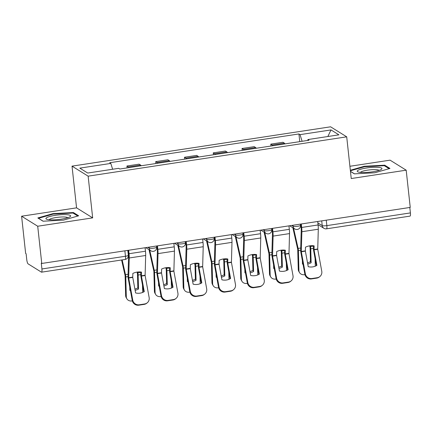 <?xml version="1.0" encoding="UTF-8"?>
<svg xmlns="http://www.w3.org/2000/svg" width="432" height="432" viewBox="0 0 432 432"><rect width="100%" height="100%" fill="white"/><g stroke="black" fill="none" stroke-linecap="round" stroke-linejoin="round"><path stroke-width="0.65" d="M21.6 216.211L37.714 226.233L41.758 263.461L410.238 207.409L406.193 170.181L351.238 178.54L346.707 136.831L330.593 126.808L72.025 166.136L76.561 207.851L21.6 216.211L25.645 253.438L26.114 253.73L26.746 259.529A3.829 0.859 -98.6 0 0 28.091 263.855L41.386 272.122A3.829 0.859 -98.6 0 0 41.553 272.165A3.829 0.859 -98.6 0 0 41.915 268.963L125.464 256.257A3.829 0.702 -6.2 0 0 128.326 255.258L127.796 250.371M406.193 170.181L390.085 160.164L349.904 166.271M37.714 226.233L92.669 217.874L88.139 176.159L346.707 136.831M41.758 263.461L41.288 263.169L41.915 268.963M409.811 207.473L410.4 212.917A3.829 0.859 81.4 0 1 410.038 216.113L326.489 228.825A3.829 0.859 -98.6 0 0 326.857 225.623L410.4 212.917M285.034 143.883A8.802 1.971 -98.6 0 0 284.391 143.165L282.96 142.274L270.788 144.126L272.219 145.017A8.802 1.971 81.4 0 1 272.862 145.735M270.994 146.016L270.788 144.126M256.262 148.257A8.802 1.971 -98.6 0 0 255.62 147.544L254.189 146.653L242.017 148.5L243.448 149.391A8.802 1.971 81.4 0 1 244.091 150.109M242.222 150.395L242.017 148.5M227.491 152.636A8.802 1.971 -98.6 0 0 226.849 151.918L225.418 151.027L213.246 152.879L214.677 153.77A8.802 1.971 81.4 0 1 215.32 154.489M213.451 154.769L213.246 152.879M198.72 157.01A8.802 1.971 -98.6 0 0 198.077 156.292L196.646 155.401L184.475 157.253L185.906 158.144A8.802 1.971 81.4 0 1 186.548 158.863M184.68 159.149L184.475 157.253M169.949 161.39A8.802 1.971 -98.6 0 0 169.312 160.672L167.875 159.781L155.704 161.633L157.14 162.524A8.802 1.971 81.4 0 1 157.777 163.237M155.909 163.523L155.704 161.633M141.178 165.764A8.802 1.971 -98.6 0 0 140.54 165.046L139.104 164.155L126.932 166.007L128.369 166.898A8.802 1.971 81.4 0 1 129.006 167.616M127.138 167.902L126.932 166.007M302.098 141.286L300.029 134.638L331.015 129.924L338.904 134.833L307.924 139.547L307.773 140.422M300.029 134.638L298.928 133.952L109.706 162.734L110.808 163.42L79.828 168.134L87.718 173.043L118.703 168.329L119.804 169.015L309.026 140.233L307.924 139.547M72.025 166.136L88.139 176.159M350.465 171.423L354.375 173.853L374.787 172.778L389.966 168.442L384.734 165.186L364.322 166.266L350.336 170.257M76.561 207.851L92.669 217.874M43.06 221.211L63.477 220.131L78.656 215.795L73.424 212.539L53.006 213.619L37.827 217.955L43.06 221.211M299.765 141.642L298.928 133.952M110.808 163.42L112.622 169.252M331.015 129.924L327.856 136.512M364.376 166.784L364.322 166.266M384.826 166.018L384.734 165.186M53.066 214.137L53.006 213.619M73.51 213.376L73.424 212.539M314.048 249.826L314.134 245.862A11.869 8.964 156 0 0 309.82 245.824A11.869 8.964 156 0 0 305.462 247.18L305.381 251.143L308.227 266.684A11.869 11.464 -129.7 0 0 316.894 265.367L314.048 249.826L317.736 249.264L321.764 271.269A5.74 5.546 50.3 0 1 317.261 277.711L311.909 278.527L311.413 278.937L316.764 278.122L317.261 277.711M317.714 221.481L318.092 224.959A9.569 2.138 81.4 0 1 318.292 229.225L317.736 249.264M316.381 265.664L313.556 250.236A2.873 0.643 81.4 0 1 313.421 249.323A2.873 0.643 81.4 0 1 313.362 248.044L313.427 245.754M301.304 223.981L301.682 227.453A9.569 2.138 81.4 0 1 301.882 231.719L301.304 251.64L305.354 273.764A5.74 5.546 50.3 0 0 311.909 278.527M300.742 224.062L301.066 227.075A7.079 1.582 81.4 0 1 301.217 230.229L300.634 249.982A2.873 0.643 -98.6 0 0 300.694 251.262A2.873 0.643 -98.6 0 0 300.829 252.175L304.857 274.174L305.354 273.764M311.413 278.937A5.74 5.546 -129.7 0 1 304.857 274.174M319.901 276.529L319.405 276.939A5.74 5.546 -129.7 0 1 316.764 278.122M292.874 227.777L297.734 249.421L298.258 269.357L298.922 270.486A5.74 4.882 149.6 0 0 299.5 272.549A5.74 4.882 149.6 0 0 304.587 274.687L304.96 274.633M293.566 228.209L298.118 248.411A2.873 0.643 81.4 0 1 298.345 249.799A2.873 0.643 81.4 0 1 298.409 250.668L298.922 270.486M309.722 245.835L310.1 247.655L310.468 261.652L311.126 262.786L310.765 248.789A2.873 0.643 -98.6 0 0 310.705 247.919A2.873 0.643 -98.6 0 0 310.473 246.532L310.3 245.759M303.032 264.211A11.869 10.087 149.6 0 1 302.459 264.103L302.368 260.582M315.095 258.649L315.29 266.177M307.741 264.044A11.869 10.087 149.6 0 0 311.126 262.786M299.5 272.549L298.836 271.415A5.74 4.882 -30.4 0 1 298.258 269.357M302.432 263.093A11.869 10.087 149.6 0 0 302.837 263.147M307.514 262.807A11.869 10.087 149.6 0 0 310.468 261.652M285.277 254.2L285.363 250.236A11.869 8.964 156 0 0 281.048 250.198A11.869 8.964 156 0 0 276.696 251.554L276.61 255.523L279.455 271.064A11.869 11.464 -129.7 0 0 288.122 269.741L285.277 254.2L288.97 253.643L292.993 275.643A5.74 5.546 50.3 0 1 288.49 282.085L283.138 282.901L282.641 283.311L287.993 282.496L288.49 282.085M288.943 225.86L289.321 229.333A9.569 2.138 81.4 0 1 289.521 233.599L288.97 253.643M287.609 270.038L284.785 254.615A2.873 0.643 81.4 0 1 284.65 253.703A2.873 0.643 81.4 0 1 284.591 252.418L284.656 250.128M272.533 228.355L272.911 231.827A9.569 2.138 81.4 0 1 273.11 236.099L272.538 256.014L276.583 278.143A5.74 5.546 50.3 0 0 283.138 282.901M271.971 228.442L272.3 231.449A7.079 1.582 81.4 0 1 272.446 234.608L271.863 254.356A2.873 0.643 -98.6 0 0 271.928 255.636A2.873 0.643 -98.6 0 0 272.057 256.549L276.086 278.554L276.583 278.143M282.641 283.311A5.74 5.546 -129.7 0 1 276.086 278.554M291.13 280.908L290.633 281.318A5.74 5.546 -129.7 0 1 287.993 282.496M256.511 258.579L256.592 254.61A11.869 8.964 156 0 0 252.277 254.572A11.869 8.964 156 0 0 247.925 255.933L247.838 259.897L250.684 275.438A11.869 11.464 -129.7 0 0 259.351 274.12L256.511 258.579L260.199 258.017L264.227 280.022A5.74 5.546 50.3 0 1 259.718 286.465L254.367 287.275L253.876 287.69L259.222 286.875L259.718 286.465M260.177 230.234L260.55 233.707A9.569 2.138 81.4 0 1 260.755 237.978L260.199 258.017M258.838 274.417L256.014 258.989A2.873 0.643 81.4 0 1 255.879 258.077A2.873 0.643 81.4 0 1 255.82 256.797L255.89 254.507M243.761 232.729L244.139 236.207A9.569 2.138 81.4 0 1 244.339 240.473L243.767 260.393L247.811 282.517A5.74 5.546 50.3 0 0 254.367 287.275M243.2 232.816L243.529 235.823A7.079 1.582 81.4 0 1 243.675 238.982L243.092 258.73A2.873 0.643 -98.6 0 0 243.157 260.015A2.873 0.643 -98.6 0 0 243.286 260.923L247.315 282.928L247.811 282.517M253.876 287.69A5.74 5.546 -129.7 0 1 247.315 282.928M262.359 285.282L261.862 285.692A5.74 5.546 -129.7 0 1 259.222 286.875M378.448 167.368A12.442 2.279 -6.2 0 0 363.015 168.647A12.442 2.279 -6.2 0 0 357.966 171.898A12.442 2.279 -6.2 0 0 360.742 172.422A12.442 2.279 -6.2 0 0 381.38 169.355A12.442 2.279 -6.2 0 0 378.448 167.368M379.048 170.381A9.418 1.723 -6.2 0 0 376.483 169.684A9.418 1.723 -6.2 0 0 366.703 170.284A9.418 1.723 -6.2 0 0 360.466 172.4M350.395 170.775L364.522 166.741L384.302 165.694L389.113 168.685M354.494 173.848L350.455 171.337M67.138 214.72A12.442 2.279 -6.2 0 0 51.705 216A12.442 2.279 -6.2 0 0 46.656 219.251A12.442 2.279 -6.2 0 0 49.426 219.78A12.442 2.279 -6.2 0 0 70.07 216.707A12.442 2.279 -6.2 0 0 67.138 214.72M67.738 217.733A9.418 1.723 -6.2 0 0 65.173 217.037A9.418 1.723 -6.2 0 0 55.393 217.642A9.418 1.723 -6.2 0 0 49.151 219.753M43.178 221.206L38.502 218.295L53.212 214.094L72.992 213.046L77.798 216.038M264.103 232.151L268.963 253.795L269.487 273.731L270.151 274.86A5.74 4.882 149.6 0 0 270.729 276.923A5.74 4.882 149.6 0 0 275.816 279.067L276.188 279.007M264.794 232.583L269.347 252.79A2.873 0.643 81.4 0 1 269.579 254.178A2.873 0.643 81.4 0 1 269.638 255.042L270.151 274.86M280.951 250.214L281.324 251.915L281.696 266.031L282.355 267.16L281.993 253.163A2.873 0.643 -98.6 0 0 281.934 252.293A2.873 0.643 -98.6 0 0 281.702 250.911L281.529 250.133M274.261 268.591A11.869 10.087 149.6 0 1 273.688 268.477L273.596 264.962M286.324 263.023L286.519 270.556M278.975 268.423A11.869 10.087 149.6 0 0 282.355 267.16M270.729 276.923L270.07 275.794A5.74 4.882 -30.4 0 1 269.487 273.731M273.661 267.467A11.869 10.087 149.6 0 0 274.066 267.527M278.748 267.181A11.869 10.087 149.6 0 0 281.696 266.031M235.332 236.531L240.197 258.174L240.721 278.105L241.38 279.239A5.74 4.882 149.6 0 0 241.963 281.302A5.74 4.882 149.6 0 0 247.045 283.441L247.417 283.387M236.023 236.963L240.575 257.164A2.873 0.643 81.4 0 1 240.808 258.552A2.873 0.643 81.4 0 1 240.867 259.421L241.38 279.239M252.18 254.588L252.558 256.408L252.925 270.405L253.589 271.539L253.222 257.542A2.873 0.643 -98.6 0 0 253.163 256.673A2.873 0.643 -98.6 0 0 252.931 255.285L252.758 254.507M245.489 272.965A11.869 10.087 149.6 0 1 244.917 272.857L244.825 269.336M257.553 267.403L257.747 274.93M250.204 272.797A11.869 10.087 149.6 0 0 253.589 271.539M241.963 281.302L241.299 280.168A5.74 4.882 -30.4 0 1 240.721 278.105M244.895 271.847A11.869 10.087 149.6 0 0 245.295 271.901M249.977 271.561A11.869 10.087 149.6 0 0 252.925 270.405M227.74 262.953L227.821 258.989A11.869 8.964 156 0 0 223.506 258.952A11.869 8.964 156 0 0 219.154 260.307L219.051 264.152L221.913 279.812A11.869 11.464 -129.7 0 0 230.58 278.494L227.74 262.953L231.428 262.391L235.456 284.396A5.74 5.546 50.3 0 1 230.947 290.839L225.596 291.654L225.104 292.064L230.45 291.249L230.947 290.839M231.406 234.614L231.784 238.086A9.569 2.138 81.4 0 1 231.984 242.352L231.428 262.391M230.067 278.791L227.243 263.363A2.873 0.643 81.4 0 1 227.108 262.451A2.873 0.643 81.4 0 1 227.048 261.171L227.119 258.881M214.99 237.109L215.368 240.581A9.569 2.138 81.4 0 1 215.568 244.852L214.996 264.767L219.04 286.897A5.74 5.546 50.3 0 0 225.596 291.654M214.429 237.195L214.758 240.203A7.079 1.582 81.4 0 1 214.904 243.362L214.326 263.11A2.873 0.643 -98.6 0 0 214.385 264.389A2.873 0.643 -98.6 0 0 214.515 265.302L218.543 287.307L219.04 286.897M225.104 292.064A5.74 5.546 -129.7 0 1 218.543 287.307M233.588 289.656L233.091 290.072A5.74 5.546 -129.7 0 1 230.45 291.249M198.968 267.332L199.049 263.363A11.869 8.964 156 0 0 194.735 263.326A11.869 8.964 156 0 0 190.382 264.686L190.28 268.526L193.142 284.191A11.869 11.464 -129.7 0 0 201.814 282.874L198.968 267.332L202.657 266.771L206.685 288.776A5.74 5.546 50.3 0 1 202.176 295.218L196.83 296.028L196.333 296.438L201.679 295.628L202.176 295.218M202.635 238.988L203.013 242.46A9.569 2.138 81.4 0 1 203.213 246.731L202.657 266.771M201.296 283.171L198.472 267.743A2.873 0.643 81.4 0 1 198.337 266.83A2.873 0.643 81.4 0 1 198.277 265.55L198.347 263.255M186.219 241.483L186.597 244.96A9.569 2.138 81.4 0 1 186.797 249.226L186.224 269.147L190.269 291.271A5.74 5.546 50.3 0 0 196.83 296.028M185.657 241.569L185.987 244.577A7.079 1.582 81.4 0 1 186.133 247.736L185.555 267.484A2.873 0.643 -98.6 0 0 185.614 268.763A2.873 0.643 -98.6 0 0 185.749 269.676L189.772 291.681L190.269 291.271M196.333 296.438A5.74 5.546 -129.7 0 1 189.772 291.681M204.817 294.035L204.32 294.446A5.74 5.546 -129.7 0 1 201.679 295.628M170.197 271.706L170.278 267.743A11.869 8.964 156 0 0 165.964 267.705A11.869 8.964 156 0 0 161.611 269.06L161.509 272.905L164.376 288.565A11.869 11.464 -129.7 0 0 173.043 287.248L170.197 271.706L173.885 271.145L177.914 293.15A5.74 5.546 50.3 0 1 173.405 299.592L168.059 300.407L167.562 300.818L172.908 300.002L173.405 299.592M173.864 243.362L174.242 246.839A9.569 2.138 81.4 0 1 174.442 251.105L173.885 271.145M172.525 287.545L169.7 272.117A2.873 0.643 81.4 0 1 169.571 271.204A2.873 0.643 81.4 0 1 169.506 269.924L169.576 267.635M157.448 245.862L157.826 249.334A9.569 2.138 81.4 0 1 158.026 253.606L157.453 273.521L161.498 295.65A5.74 5.546 50.3 0 0 168.059 300.407M156.892 245.948L157.216 248.956A7.079 1.582 81.4 0 1 157.367 252.115L156.784 271.863A2.873 0.643 -98.6 0 0 156.843 273.143A2.873 0.643 -98.6 0 0 156.978 274.055L161.006 296.06L161.498 295.65M167.562 300.818A5.74 5.546 -129.7 0 1 161.006 296.06M176.045 298.409L175.554 298.82A5.74 5.546 -129.7 0 1 172.908 300.002M206.561 240.905L211.426 262.548L211.95 282.485L212.614 283.613A5.74 4.882 149.6 0 0 213.192 285.676A5.74 4.882 149.6 0 0 218.273 287.82L218.646 287.761M207.257 241.337L211.804 261.544A2.873 0.643 81.4 0 1 212.036 262.926A2.873 0.643 81.4 0 1 212.096 263.795L212.614 283.613M223.409 258.968L223.787 260.782L224.154 274.784L224.818 275.913L224.451 261.916A2.873 0.643 -98.6 0 0 224.392 261.047A2.873 0.643 -98.6 0 0 224.165 259.664L223.987 258.887M216.724 277.344A11.869 10.087 149.6 0 1 216.151 277.231L216.059 273.715M228.782 271.777L228.976 279.31M221.432 277.177A11.869 10.087 149.6 0 0 224.818 275.913M213.192 285.676L212.528 284.542A5.74 4.882 -30.4 0 1 211.95 282.485M216.124 276.221A11.869 10.087 149.6 0 0 216.524 276.275M221.206 275.935A11.869 10.087 149.6 0 0 224.154 274.784M177.79 245.284L182.655 266.927L183.179 286.859L183.843 287.993A5.74 4.882 149.6 0 0 184.421 290.05A5.74 4.882 149.6 0 0 189.508 292.194L189.875 292.14M178.486 245.716L183.033 265.918A2.873 0.643 81.4 0 1 183.265 267.305A2.873 0.643 81.4 0 1 183.325 268.169L183.843 287.993M194.638 263.342L195.021 265.162L195.383 279.158L196.047 280.292L195.68 266.29A2.873 0.643 -98.6 0 0 195.62 265.426A2.873 0.643 -98.6 0 0 195.394 264.038L195.215 263.261M187.952 281.718A11.869 10.087 149.6 0 1 187.38 281.61L187.288 278.089M200.011 276.156L200.21 283.684M192.661 281.551A11.869 10.087 149.6 0 0 196.047 280.292M184.421 290.05L183.757 288.922A5.74 4.882 -30.4 0 1 183.179 286.859M187.353 280.595A11.869 10.087 149.6 0 0 187.758 280.654M192.434 280.314A11.869 10.087 149.6 0 0 195.383 279.158M149.018 249.658L153.884 271.301L154.408 291.238L155.072 292.367A5.74 4.882 149.6 0 0 155.65 294.43A5.74 4.882 149.6 0 0 160.736 296.568L161.109 296.514M149.715 250.09L154.267 270.297A2.873 0.643 81.4 0 1 154.494 271.679A2.873 0.643 81.4 0 1 154.553 272.549L155.072 292.367M165.866 267.721L166.25 269.536L166.612 283.532L167.276 284.666L166.914 270.67A2.873 0.643 -98.6 0 0 166.849 269.8A2.873 0.643 -98.6 0 0 166.622 268.418L166.444 267.64M159.181 286.092A11.869 10.087 149.6 0 1 158.609 285.984L158.517 282.463M171.239 280.53L171.439 288.063M163.89 285.93A11.869 10.087 149.6 0 0 167.276 284.666M155.65 294.43L154.985 293.296A5.74 4.882 -30.4 0 1 154.408 291.238M158.582 284.974A11.869 10.087 149.6 0 0 158.987 285.028M163.663 284.688A11.869 10.087 149.6 0 0 166.612 283.532M141.426 276.086L141.507 272.117A11.869 8.964 156 0 0 137.198 272.079A11.869 8.964 156 0 0 132.84 273.434L132.759 277.403L135.605 292.945A11.869 11.464 -129.7 0 0 144.272 291.627L141.426 276.086L145.114 275.524L149.143 297.529A5.74 5.546 50.3 0 1 144.634 303.971L139.288 304.781L138.791 305.192L144.142 304.382L144.634 303.971M145.093 247.741L145.471 251.213A9.569 2.138 81.4 0 1 145.67 255.485L145.114 275.524M143.753 291.924L140.929 276.496A2.873 0.643 81.4 0 1 140.8 275.584A2.873 0.643 81.4 0 1 140.74 274.304L140.805 272.009M128.677 250.236L129.055 253.708A9.569 2.138 81.4 0 1 129.254 257.98L128.682 277.9L132.727 300.024A5.74 5.546 50.3 0 0 139.288 304.781M128.12 250.322L128.444 253.33A7.079 1.582 81.4 0 1 128.596 256.489L128.012 276.237A2.873 0.643 -98.6 0 0 128.072 277.517A2.873 0.643 -98.6 0 0 128.207 278.429L132.235 300.434L132.727 300.024M138.791 305.192A5.74 5.546 -129.7 0 1 132.235 300.434M147.274 302.789L146.783 303.199A5.74 5.546 -129.7 0 1 144.142 304.382M121.592 259.988L125.113 275.675L125.636 295.612L126.301 296.746A5.74 4.882 149.6 0 0 126.878 298.804A5.74 4.882 149.6 0 0 131.965 300.947L132.338 300.888M122.17 259.902L125.496 274.671A2.873 0.643 81.4 0 1 125.723 276.059A2.873 0.643 81.4 0 1 125.782 276.923L126.301 296.746M137.095 272.095L137.479 273.915L137.84 287.912L138.505 289.04L138.143 275.044A2.873 0.643 -98.6 0 0 138.078 274.18A2.873 0.643 -98.6 0 0 137.851 272.792L137.678 272.014M130.41 290.471A11.869 10.087 149.6 0 1 129.838 290.363L129.746 286.843M142.474 284.904L142.668 292.437M135.119 290.304A11.869 10.087 149.6 0 0 138.505 289.04M126.878 298.804L126.214 297.675A5.74 4.882 -30.4 0 1 125.636 295.612M129.811 289.348A11.869 10.087 149.6 0 0 130.216 289.408M134.892 289.067A11.869 10.087 149.6 0 0 137.84 287.912M147.906 247.315L149.197 248.119A3.829 0.702 -6.2 0 0 153.824 248.141A3.829 0.702 -6.2 0 0 156.692 247.142L156.568 245.997M176.677 242.935L177.968 243.74A3.829 0.702 -6.2 0 0 182.596 243.761A3.829 0.702 -6.2 0 0 185.463 242.768L185.339 241.618M205.443 238.561L206.739 239.366A3.829 0.702 -6.2 0 0 211.367 239.387A3.829 0.702 -6.2 0 0 214.234 238.388L214.11 237.244M234.214 234.182L235.51 234.986A3.829 0.702 -6.2 0 0 240.138 235.013A3.829 0.702 -6.2 0 0 243.005 234.014L242.876 232.864M262.985 229.808L264.281 230.612A3.829 0.702 -6.2 0 0 268.909 230.634A3.829 0.702 -6.2 0 0 271.771 229.635L271.647 228.49M291.757 225.428L293.053 226.233A3.829 0.702 -6.2 0 0 297.68 226.26A3.829 0.702 -6.2 0 0 300.542 225.261L300.418 224.111M317.871 222.89L322.229 225.601A3.829 0.702 -6.2 0 0 326.857 225.623L326.263 220.18M321.716 220.876L322.229 225.601A3.829 3.667 -58.1 0 0 323.892 228.29A3.829 3.829 0 0 0 326.489 228.825M149.089 247.131L149.197 248.119A3.829 3.667 121.9 0 0 150.865 250.808A3.829 3.829 0 0 0 156.692 247.142M177.86 242.757L177.968 243.74A3.829 3.667 121.9 0 0 179.636 246.429A3.829 3.829 0 0 0 185.463 242.768M206.631 238.378L206.739 239.366A3.829 3.667 121.9 0 0 208.408 242.055A3.829 3.829 0 0 0 214.234 238.388M235.402 234.004L235.51 234.986A3.829 3.667 121.9 0 0 237.173 237.676A3.829 3.829 0 0 0 243.005 234.014M264.173 229.624L264.281 230.612A3.829 3.667 121.9 0 0 265.945 233.302A3.829 3.829 0 0 0 271.771 229.635M292.945 225.25L293.053 226.233A3.829 3.667 121.9 0 0 294.716 228.922A3.829 3.829 0 0 0 300.542 225.261M157.14 162.524L169.312 160.672M185.906 158.144L198.077 156.292M214.677 153.77L226.849 151.918M243.448 149.391L255.62 147.544M272.219 145.017L284.391 143.165M128.369 166.898L140.54 165.046M124.87 250.814L125.464 256.257A3.829 0.859 -98.6 0 1 125.096 259.459A3.829 3.829 0 0 0 128.326 255.258M314.026 249.534L317.714 248.972M301.298 251.467L305.354 250.852M301.882 231.719L318.292 229.225M301.325 251.764L305.381 251.143M301.682 227.453L318.092 224.959M300.634 250.328L298.409 250.668M313.362 248.395L310.765 248.789M313.416 246.083L310.473 246.532M300.694 248.022L298.118 248.411M285.255 253.908L288.943 253.346M272.527 255.847L276.583 255.231M273.11 236.099L289.521 233.599M272.554 256.138L276.61 255.523M272.911 231.827L289.321 229.333M256.484 258.287L260.172 257.726M243.756 260.221L247.817 259.605M244.339 240.473L260.755 237.978M243.783 260.512L247.838 259.897M244.139 236.207L260.55 233.707M271.863 254.702L269.638 255.042M284.591 252.769L281.993 253.163M284.65 250.463L281.702 250.911M271.922 252.396L269.347 252.79M243.092 259.081L240.867 259.421M255.82 257.143L253.222 257.542M255.879 254.837L252.931 255.285M243.151 256.775L240.575 257.164M227.713 262.661L231.401 262.1M214.985 264.6L219.046 263.979M215.568 244.852L231.984 242.352M215.012 264.892L219.073 264.276M215.368 240.581L231.784 238.086M198.941 267.041L202.63 266.479M186.219 268.974L190.274 268.358M186.797 249.226L203.213 246.731M186.241 269.266L190.301 268.65M186.597 244.96L203.013 242.46M170.17 271.415L173.858 270.853M157.448 273.353L161.503 272.732M158.026 253.606L174.442 251.105M157.469 273.645L161.53 273.024M157.826 249.334L174.242 246.839M214.321 263.455L212.096 263.795M227.048 261.522L224.451 261.916M227.108 259.216L224.165 259.664M214.38 261.149L211.804 261.544M185.549 267.835L183.325 268.169M198.277 265.896L195.68 266.29M198.337 263.59L195.394 264.038M185.609 265.529L183.033 265.918M156.784 272.209L154.553 272.549M169.506 270.275L166.914 270.67M169.565 267.97L166.622 268.418M156.843 269.903L154.267 270.297M141.399 275.794L145.087 275.233M128.677 277.727L132.732 277.112M129.254 257.98L145.67 255.485M128.704 278.019L132.759 277.403M129.055 253.708L145.471 251.213M128.012 276.588L125.782 276.923M140.735 274.649L138.143 275.044M140.794 272.344L137.851 272.792M128.072 274.282L125.496 274.671M289.624 225.758L294.716 228.922M260.852 230.132L265.945 233.302M232.081 234.506L237.173 237.676M203.31 238.885L208.408 242.055M174.539 243.259L179.636 246.429M145.768 247.639L150.865 250.808M125.096 259.459L41.553 272.165M323.892 228.29L318.06 224.662"/></g></svg>
